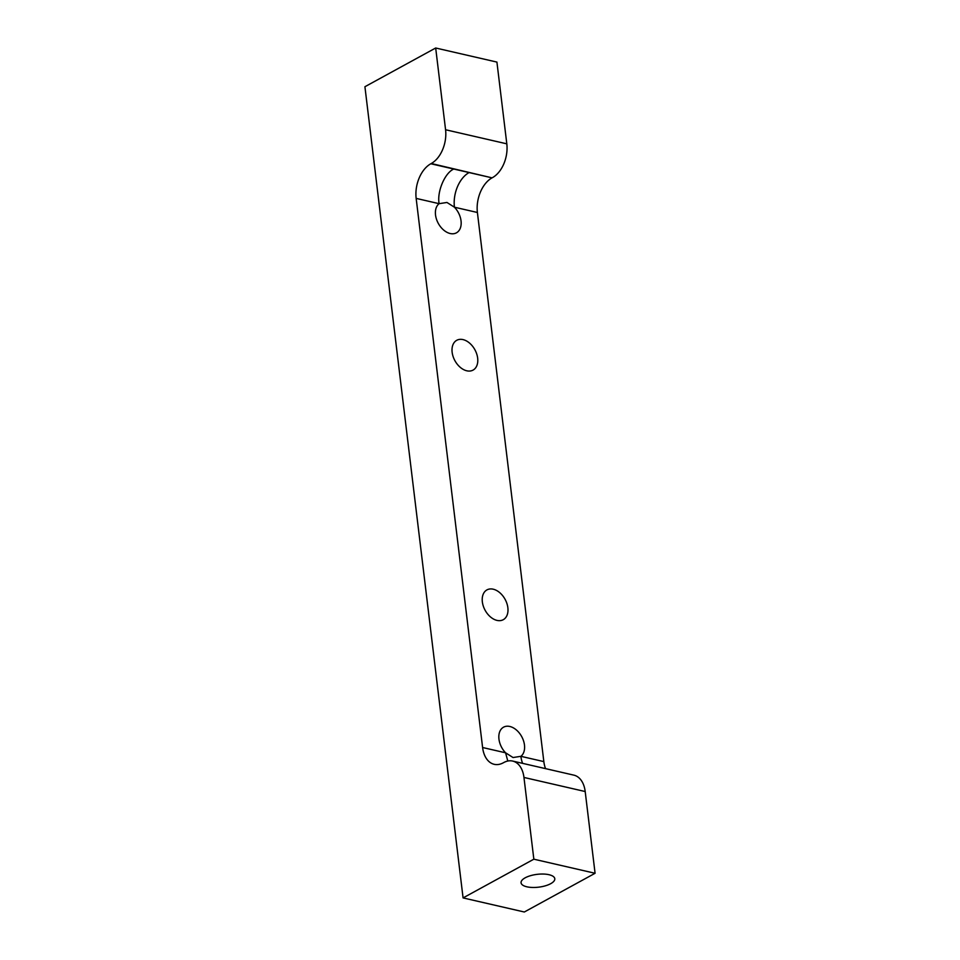 <?xml version="1.0" encoding="UTF-8"?>
<svg xmlns="http://www.w3.org/2000/svg" width="960" height="960" viewBox="0 0 960 960"><rect width="100%" height="100%" fill="white"/><g stroke="black" fill="none" stroke-linecap="round" stroke-linejoin="round"><path stroke-width="1.44" d="M431.268 163.512L430.824 163.764A27.18 17.328 -77 0 0 416.16 198.396L482.604 747.516A27.18 17.328 -77 0 0 494.208 764.316A27.18 17.328 -77 0 0 503.316 762.792L503.76 762.552A26.496 16.884 103 0 1 512.652 761.064A26.496 16.884 103 0 1 523.956 777.444L533.844 859.188L463.08 897.912L364.92 86.724L435.684 48L445.572 129.744A26.496 16.884 -77 0 1 431.268 163.512L492.06 177.852A27.18 17.328 -77 0 0 477.396 212.484L543.84 761.604A27.18 17.328 -77 0 0 545.556 768.636M492.06 177.852L453.792 169.044C444.9 172.716 436.836 191.76 439.116 203.676A16.992 11.388 61.3 0 0 438.744 224.172A16.992 11.388 61.3 0 0 456.444 232.824A16.992 11.388 61.3 0 0 461.04 220.86A16.992 11.388 61.3 0 0 454.428 207.204L446.964 202.464L439.116 203.676L416.16 198.396M492.504 177.612A26.496 16.884 -77 0 0 506.808 143.832L445.572 129.744M435.684 48L496.92 62.088L506.808 143.832M543.84 761.604L520.884 756.324A16.992 11.388 61.3 0 0 524.472 745.008A16.992 11.388 61.3 0 0 516.372 729.96A16.992 11.388 61.3 0 0 503.556 727.176A16.992 11.388 61.3 0 0 505.572 752.796L507.804 761.04M507.864 607.74A16.992 11.388 61.3 0 0 499.764 592.68A16.992 11.388 61.3 0 0 486.948 589.896A16.992 11.388 61.3 0 0 485.112 610.26A16.992 11.388 61.3 0 0 503.256 619.704A16.992 11.388 61.3 0 0 507.864 607.74M477.66 358.14A16.992 11.388 61.3 0 0 469.56 343.092A16.992 11.388 61.3 0 0 456.744 340.296A16.992 11.388 61.3 0 0 454.908 360.672A16.992 11.388 61.3 0 0 473.052 370.104A16.992 11.388 61.3 0 0 477.66 358.14M463.08 897.912L524.316 912L595.08 873.276L533.844 859.188M550.68 883.692A16.992 6.456 173.1 0 0 554.796 878.712A16.992 6.456 173.1 0 0 537.156 874.344A16.992 6.456 173.1 0 0 521.064 882.792A16.992 6.456 173.1 0 0 532.392 887.46A16.992 6.456 173.1 0 0 550.68 883.692M512.652 761.064L573.888 775.152A26.496 16.884 103 0 1 585.192 791.532L595.08 873.276M469.104 172.56A27.18 17.328 -77 0 0 454.428 207.204L477.396 212.484M482.604 747.516L505.572 752.796L513.036 757.536L520.884 756.324A27.18 17.328 -77 0 0 522.6 763.344M453.792 169.044L430.824 163.764M585.192 791.532L523.956 777.444"/></g></svg>
